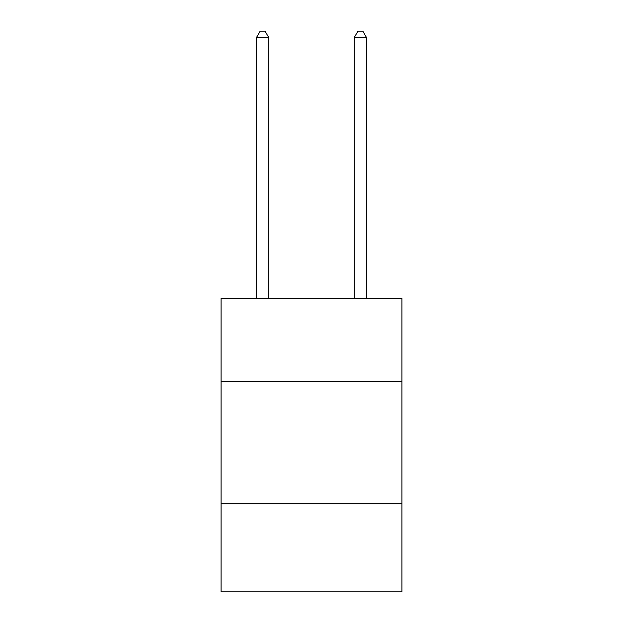<?xml version="1.0" encoding="UTF-8"?>
<svg xmlns="http://www.w3.org/2000/svg" width="623" height="623" viewBox="0 0 623 623"><rect width="100%" height="100%" fill="white"/><g stroke="black" fill="none" stroke-linecap="round" stroke-linejoin="round"><path stroke-width="0.93" d="M401.936 381.65L401.936 298.549L221.064 298.549L221.064 381.65L401.936 381.65L401.936 591.85L221.064 591.85L221.064 381.65M401.936 503.859L221.064 503.859M268.723 298.549L268.723 37.505L256.505 37.505L256.505 298.549M256.505 37.505L260.173 31.15L265.063 31.15L268.723 37.505M366.495 298.549L366.495 37.505L354.277 37.505L354.277 298.549M354.277 37.505L357.937 31.15L362.827 31.15L366.495 37.505"/></g></svg>
